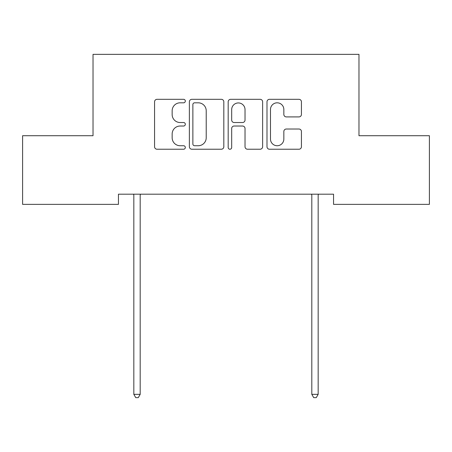 <?xml version="1.0" encoding="UTF-8"?>
<svg xmlns="http://www.w3.org/2000/svg" width="452" height="452" viewBox="0 0 452 452"><rect width="100%" height="100%" fill="white"/><g stroke="black" fill="none" stroke-linecap="round" stroke-linejoin="round"><path stroke-width="0.68" d="M185.32 101.067A1.746 1.746 0 0 0 183.574 99.316L157.059 99.316A2.497 2.497 0 0 0 154.561 101.813L154.561 146.736A2.497 2.497 0 0 0 157.059 149.233L183.574 149.233A1.746 1.746 0 0 0 185.32 147.482A1.746 1.746 0 0 0 183.574 145.736L180.145 145.736A7.983 7.983 0 0 1 172.155 137.753L172.155 134.007A7.983 7.983 0 0 1 180.145 126.023L183.574 126.023A1.746 1.746 0 0 0 185.32 124.272A1.746 1.746 0 0 0 183.574 122.526L180.145 122.526A7.983 7.983 0 0 1 172.155 114.542L172.155 110.796A7.983 7.983 0 0 1 180.145 102.813L183.574 102.813A1.746 1.746 0 0 0 185.32 101.067M298.936 116.91A2.497 2.497 0 0 0 301.433 114.418L301.433 101.813A2.497 2.497 0 0 0 298.936 99.316L269.488 99.316A2.497 2.497 0 0 0 266.991 101.813L266.991 146.736A2.497 2.497 0 0 0 269.488 149.233L298.936 149.233A2.497 2.497 0 0 0 301.433 146.736L301.433 131.509A2.497 2.497 0 0 0 298.936 129.018L286.331 129.018A2.497 2.497 0 0 0 283.839 131.509L283.839 139.063A6.678 6.678 0 0 1 277.161 145.736A6.678 6.678 0 0 1 270.482 139.063L270.482 109.486A6.678 6.678 0 0 1 277.161 102.813A6.678 6.678 0 0 1 283.839 109.486L283.839 114.418A2.497 2.497 0 0 0 286.331 116.91L298.936 116.91M333.548 194.19L118.452 194.19L118.452 204.36L22.6 204.36L22.6 135.713L93.027 135.713L93.027 54.353L358.973 54.353L358.973 135.713L429.4 135.713L429.4 204.36L333.548 204.36L333.548 194.19M223.819 101.813A2.497 2.497 0 0 0 221.322 99.316L191.874 99.316A2.497 2.497 0 0 0 189.377 101.813L189.377 146.736A2.497 2.497 0 0 0 191.874 149.233L221.322 149.233A2.497 2.497 0 0 0 223.819 146.736L223.819 101.813M230.678 99.316L260.126 99.316A2.497 2.497 0 0 1 262.623 101.813L262.623 146.736A2.497 2.497 0 0 1 260.126 149.233L247.526 149.233A2.497 2.497 0 0 1 245.029 146.736L245.029 128.515A2.497 2.497 0 0 0 242.532 126.023L234.176 126.023A2.497 2.497 0 0 0 231.678 128.515L231.678 147.482A1.746 1.746 0 0 1 229.932 149.233A1.746 1.746 0 0 1 228.181 147.482L228.181 101.813A2.497 2.497 0 0 1 230.678 99.316M194.62 102.813A1.746 1.746 0 0 0 192.868 104.559L192.868 143.99A1.746 1.746 0 0 0 194.62 145.736L198.236 145.736A7.983 7.983 0 0 0 206.219 137.753L206.219 110.796A7.983 7.983 0 0 0 198.236 102.813L194.62 102.813M245.029 109.61A6.678 6.678 0 0 0 238.351 102.937A6.678 6.678 0 0 0 231.678 109.61L231.678 120.034A2.497 2.497 0 0 0 234.176 122.526L242.532 122.526A2.497 2.497 0 0 0 245.029 120.034L245.029 109.61M133.498 194.19L133.651 194.569A2.542 2.542 -179.4 0 1 133.832 195.513L133.832 394.342L140.188 394.342L140.188 195.513A2.542 2.542 -179.4 0 1 140.374 194.569L140.527 194.19M140.188 394.342L138.284 397.647L135.741 397.647L133.832 394.342M311.473 194.19L311.626 194.569A2.542 2.542 -179.4 0 1 311.807 195.513L311.807 394.342L318.163 394.342L318.163 195.513A2.542 2.542 -179.4 0 1 318.349 194.569L318.502 194.19M318.163 394.342L316.259 397.647L313.716 397.647L311.807 394.342"/></g></svg>

